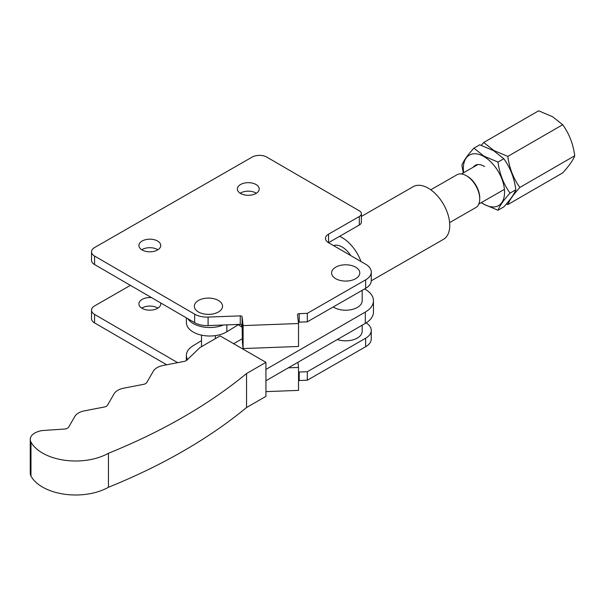 <?xml version="1.0" encoding="UTF-8"?>
<svg xmlns="http://www.w3.org/2000/svg" width="605" height="605" viewBox="0 0 605 605"><rect width="100%" height="100%" fill="white"/><g stroke="black" fill="none" stroke-linecap="round" stroke-linejoin="round"><path stroke-width="0.91" d="M201.503 340.63L192.745 346.007A23.429 13.529 0 0 0 186.37 355.279A23.429 13.529 0 0 0 187.542 359.499M187.837 318.699A23.429 13.529 0 0 0 223.374 325.006M186.37 317.844L186.37 322.488A23.429 13.529 0 0 0 201.162 335.064A23.429 13.529 0 0 0 226.86 331.759L238.816 324.424M484.56 166.564A17.356 10.02 -120 0 0 483.947 166.194A17.356 10.02 -120 0 0 475.273 165.331A17.356 10.02 -120 0 0 473.284 167.199M463.642 172.735A29.153 16.834 60 0 1 483.947 156.559A29.153 16.834 60 0 1 504.562 192.261A29.153 16.834 60 0 1 483.947 204.165A29.153 16.834 60 0 1 481.436 202.539M463.286 172.939L461.865 165.301C463.422 161.013 467.438 155.304 473.912 148.164L484.091 156.196L497.998 162.072C499.556 173.801 503.572 184.154 510.045 193.108C503.587 200.225 499.579 205.934 497.998 210.245L484.091 204.369L481.293 202.622M473.912 148.164L479.72 144.807L493.627 150.69L503.806 158.714C510.257 167.623 514.273 177.976 515.846 189.758C514.295 194.046 510.28 199.756 503.806 206.895L497.998 210.245M481.247 145.313L483.728 142.493L493.907 150.524L507.814 156.4L562.703 124.713C569.161 133.622 573.169 143.967 574.75 155.75C573.192 160.038 569.176 165.747 562.703 172.886L507.814 204.581L506.287 204.082M483.728 142.493L538.616 110.806L552.524 116.682L562.703 124.713M507.814 156.4C509.372 168.137 513.388 178.483 519.861 187.444L574.75 155.75M519.861 187.444C513.403 194.553 509.395 200.263 507.814 204.581M510.045 193.108L515.846 189.758M497.998 162.072L503.806 158.714M265.928 369.428L365.322 312.044A27.769 16.032 0 0 0 373.451 300.708A27.769 16.032 0 0 0 365.322 289.371A27.769 16.032 0 0 0 364.581 288.963M242.386 338.641L233.628 343.7M238.4 324.681A31.233 18.037 0 0 0 241.576 326.829L242.325 327.26M265.928 380.764L365.322 323.38A27.769 16.032 0 0 0 373.451 312.044L373.451 300.708M265.928 362.35L220.129 335.904L199.96 347.55L186.885 360.134A5.203 3.002 180 0 1 184.071 361.435L163.214 365.45A15.617 9.014 0 0 0 153.33 371.152L146.811 382.451A5.203 3.002 180 0 1 143.514 384.356L123.942 388.123A15.617 9.014 0 0 0 114.065 393.825L107.539 405.123A5.203 3.002 180 0 1 104.249 407.029L84.677 410.795A15.617 9.014 0 0 0 74.801 416.497L68.72 427.017A5.203 3.002 180 0 1 64.387 429.066L44.067 430.42A15.617 9.014 0 0 0 30.25 439.381A15.617 9.014 0 0 0 30.976 442.096A46.857 27.051 0 0 0 108.446 453.266L108.446 487.267A560.525 323.615 0 0 0 246.545 407.543L265.928 396.351L265.928 362.35L246.545 373.535L246.545 407.543M30.25 439.381L30.25 473.382A15.617 9.014 0 0 0 30.976 476.105A46.857 27.051 0 0 0 108.446 487.267M108.446 453.266A560.525 323.615 0 0 0 246.545 373.535M467.302 176.252A17.53 10.088 60.1 0 1 467.34 176.267A17.53 10.088 60.1 0 1 467.37 176.289A17.53 10.088 60.1 0 1 479.735 197.858L479.727 199A18.914 10.89 -119.9 0 0 466.387 175.722A18.914 10.89 -119.9 0 0 466.349 175.7A18.914 10.89 -119.9 0 0 456.972 174.762L430.783 189.796M449.621 222.602L475.81 207.568A18.914 10.89 -119.9 0 0 479.727 199M361.011 261.541A30.371 17.485 -119.9 0 0 339.594 236.336M371.258 280.796L443.457 239.346A30.371 17.485 -119.9 0 0 449.749 225.446A30.371 17.485 -119.9 0 0 436.545 194.878A30.371 17.485 -119.9 0 0 413.223 186.673L361.366 216.439M350.764 255.59A18.914 10.89 -119.9 0 0 333.635 245.645M337.356 339.526A16.486 9.521 0 0 0 353.887 339.571A16.486 9.521 0 0 0 362.176 331.313L362.176 325.195M362.176 290.347L362.176 300.708A16.486 9.521 180 0 1 352.012 309.503A16.486 9.521 180 0 1 334.051 307.453A16.486 9.521 180 0 1 333.242 306.954M157.58 241.047A10.935 6.315 0 0 0 145.661 239.663A10.935 6.315 0 0 0 138.9 245.494A10.935 6.315 0 0 0 142.077 249.948A10.935 6.315 0 0 0 154.003 251.332A10.935 6.315 0 0 0 160.764 245.494A10.935 6.315 0 0 0 157.58 241.047M157.913 249.752A10.935 6.315 0 0 0 157.58 249.547A10.935 6.315 0 0 0 141.751 249.752M160.635 302.901A10.935 6.315 180 0 1 160.764 303.876A10.935 6.315 180 0 1 154.003 309.707A10.935 6.315 180 0 1 142.077 308.323A10.935 6.315 180 0 1 138.9 303.876A10.935 6.315 180 0 1 151.583 297.645M141.751 308.126A10.935 6.315 180 0 1 157.58 307.93A10.935 6.315 180 0 1 157.913 308.126M256.028 184.533A10.935 6.315 0 0 0 244.11 183.149A10.935 6.315 0 0 0 237.341 188.979A10.935 6.315 0 0 0 240.525 193.434A10.935 6.315 0 0 0 252.444 194.818A10.935 6.315 0 0 0 259.212 188.979A10.935 6.315 0 0 0 256.028 184.533M256.361 193.229A10.935 6.315 0 0 0 256.028 193.033A10.935 6.315 0 0 0 240.193 193.229M355.634 278.708A14.104 8.145 0 0 0 359.037 270.314A14.104 8.145 0 0 0 347.474 264.861A14.104 8.145 0 0 0 343.897 264.861A14.104 8.145 0 0 0 335.745 267.168A14.104 8.145 0 0 0 335.692 278.678A14.104 8.145 0 0 0 355.634 278.708M211.432 314.192A14.104 8.145 0 0 0 222.534 305.88A14.104 8.145 0 0 0 210.23 298.159A14.104 8.145 0 0 0 206.653 298.159A14.104 8.145 0 0 0 205.45 298.273A14.104 8.145 0 0 0 194.659 307.96A14.104 8.145 0 0 0 211.432 314.192M94.561 256.036L194.651 314.154A17.356 10.02 0 0 0 208.09 317.08L240.253 315.87A1.732 0.998 180 0 1 242.098 316.801L243.112 325.603L298.53 323.516L297.516 314.713A1.732 0.998 180 0 1 297.509 314.653A1.732 0.998 180 0 1 299.21 313.647L307.302 313.345L365.632 279.858A19.088 11.019 0 0 0 371.258 272.038A19.088 11.019 0 0 0 365.707 264.272L328.507 242.673A10.414 6.012 180 0 1 328.553 242.673L359.317 225.015A6.942 4.008 0 0 0 361.366 222.171L361.366 213.671A6.942 4.008 0 0 0 359.347 210.843L266.843 157.134A10.414 6.012 0 0 0 252.111 157.103L94.599 247.536A10.414 6.012 0 0 0 91.529 251.793A10.414 6.012 0 0 0 94.561 256.036L94.561 264.536L194.651 322.654A17.356 10.02 0 0 0 208.09 325.588L240.253 324.371A1.732 0.998 180 0 1 242.098 325.309L242.386 342.248L243.112 348.556L243.112 325.603M91.529 251.793L91.529 260.294A10.414 6.012 0 0 0 94.561 264.536M298.386 322.284A1.732 0.998 180 0 1 299.21 322.147L307.302 321.845L365.632 288.358A19.088 11.019 0 0 0 371.258 280.546L371.258 272.038M299.21 322.147L299.21 313.647M243.112 348.556L298.53 346.468L298.53 323.516M328.507 242.673A10.414 6.012 180 0 1 325.482 238.43A10.414 6.012 180 0 1 328.553 234.173L359.317 216.507A6.942 4.008 0 0 0 361.366 213.671M307.302 321.845L307.302 313.345M130.408 285.356L94.599 305.911A10.414 6.012 0 0 0 91.529 310.176L91.529 318.676A10.414 6.012 0 0 0 94.561 322.911L166.67 364.785M91.529 310.176A10.414 6.012 0 0 0 94.561 314.411L177.673 362.667M298.53 372.113A1.732 0.998 180 0 1 299.21 372.022L307.302 371.72L365.632 338.233A19.088 11.019 0 0 0 371.258 330.421A19.088 11.019 0 0 0 366.123 322.896M299.21 372.022L299.21 380.53L307.302 380.22L365.632 346.733A19.088 11.019 0 0 0 371.258 338.921L371.258 330.421M298.53 380.613A1.732 0.998 180 0 1 299.21 380.53M288.351 367.825L298.53 367.439L297.932 362.289M298.53 367.439L298.53 390.391L265.928 391.624M307.302 371.72L307.302 380.22M226.86 324.877L226.86 331.759M365.322 312.044L365.322 323.38M241.576 324.658L241.576 326.829M30.976 442.096L30.976 476.105M194.651 322.654L194.651 314.154M242.098 325.309L242.098 316.801M240.253 324.371L240.253 315.87M208.09 325.588L208.09 317.08M359.317 225.015L359.317 216.507M328.553 242.673L328.553 234.173M365.632 288.358L365.632 279.858M94.561 314.411L94.561 322.911M365.632 338.233L365.632 346.733M186.37 360.542L186.37 355.279M478.789 204.059L504.419 189.342M461.509 173.96L477.912 164.537M467.34 176.267L466.349 175.7M215.38 335.624L215.38 338.649M347.474 264.861A24.298 24.298 0 0 0 343.897 264.861M210.23 298.159A24.298 24.298 0 0 0 206.653 298.159M201.503 335.14L201.503 346.665"/></g></svg>
